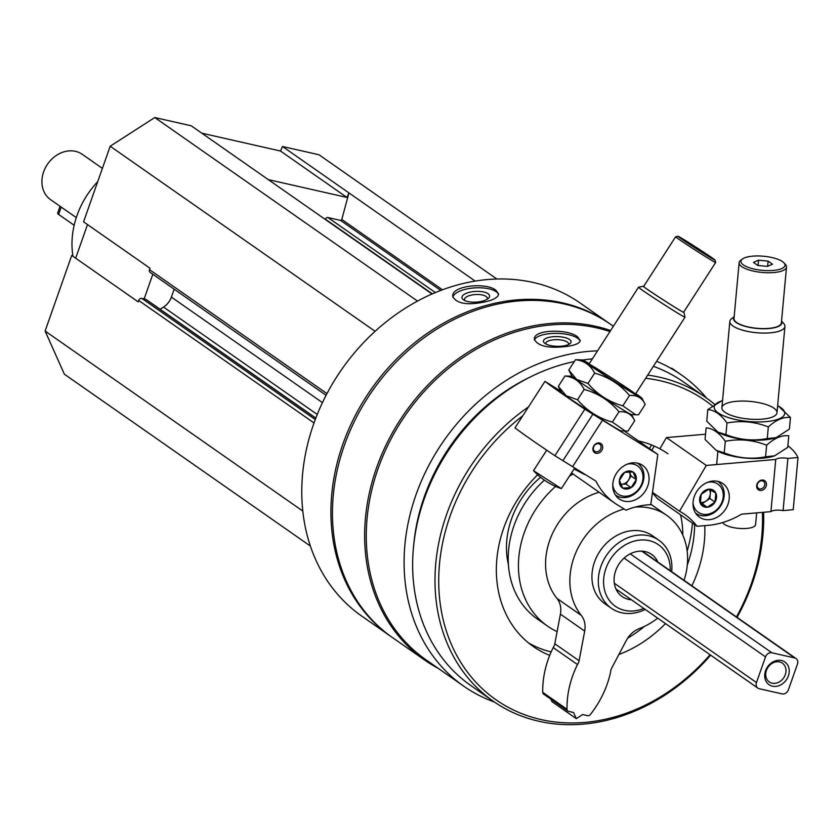 <?xml version="1.0" encoding="UTF-8"?>
<svg xmlns="http://www.w3.org/2000/svg" width="840" height="840" viewBox="0 0 840 840"><rect width="100%" height="100%" fill="white"/><g stroke="black" fill="none" stroke-linecap="round" stroke-linejoin="round"><path stroke-width="1.26" d="M315.84 418.047L146.181 299.534A2.761 2.289 124.9 0 0 145.509 299.229L141.855 298.41A2.761 2.289 124.9 0 0 138.673 300.457L138.18 301.865L71.726 255.444L45.108 331.034L64.386 374.209L310.349 546.032M87.517 224.584L75.673 258.206M432.044 294.01L191.258 125.811L154.77 117.537L110.187 146.234L83.57 221.823L150.014 268.243L149.52 269.661A2.761 2.289 124.9 0 0 150.213 272.444L326.078 395.283M496.87 279.027L318.98 154.76L282.492 146.496L280.507 151.032L201.831 133.203M706.682 398.171A189.903 156.881 124.9 0 0 681.25 374.829A189.903 156.881 124.9 0 0 656.597 361.316M597.534 350.847A189.903 156.881 124.9 0 0 419.097 486.549A189.903 156.881 124.9 0 0 463.743 686.186A189.903 156.881 124.9 0 0 494.413 702.03M609.945 331.58A189.903 156.881 124.9 0 0 394.034 433.409A189.903 156.881 124.9 0 0 425.922 659.757L463.743 686.186M567.924 346.28C575.736 345.03 579.841 343.098 580.22 340.483L577.637 336.913C568.166 328.681 533.264 329.238 534.366 339.255C537.863 346.374 549.045 348.716 567.924 346.28M610.239 324.051A190.869 157.678 124.9 0 0 609.473 323.505A190.869 157.678 124.9 0 0 370.913 389.687A190.869 157.678 124.9 0 0 390.863 636.447A190.869 157.678 124.9 0 0 391.629 636.982M609.473 323.505L580.335 303.156A190.869 157.678 124.9 0 0 341.775 369.327A190.869 157.678 124.9 0 0 361.725 616.098L390.863 636.447M486.224 301.633C494.277 299.586 498.393 297.024 498.572 293.937L496.01 290.388C486.339 281.883 450.765 285.673 452.77 296.541C456.677 303.881 467.828 305.571 486.224 301.633M613.389 326.245L611.005 324.587A190.869 157.678 124.9 0 0 372.445 390.757A190.869 157.678 124.9 0 0 392.395 637.518L424.599 660.02A190.869 157.678 124.9 0 0 438.155 668.304M610.627 330.53A190.869 157.678 124.9 0 0 392.879 431.928A190.869 157.678 124.9 0 0 424.599 660.02M530.145 377.076A179.802 148.533 124.9 0 0 413.858 543.533M714.588 404.324A185.335 153.101 124.9 0 0 705.464 397.32L683.141 381.717A185.335 153.101 124.9 0 0 653.384 366.314M592.368 358.869A185.335 153.101 124.9 0 0 582.834 360.034M574.276 361.568A185.335 153.101 124.9 0 0 422.195 504.987A185.335 153.101 124.9 0 0 470.873 685.587L493.195 701.19A185.335 153.101 124.9 0 0 710.672 655.148M737.069 617.358A185.335 153.101 124.9 0 0 752.147 583.895A185.335 153.101 124.9 0 0 763.613 512.274M705.464 397.32A185.335 153.101 124.9 0 0 647.724 375.102M559.776 389.193A185.335 153.101 124.9 0 0 558.526 389.76M528.507 406.896A185.335 153.101 124.9 0 0 493.195 701.19M736.46 616.928A182.564 150.822 124.9 0 0 751.139 584.262A182.564 150.822 124.9 0 0 762.384 512.379M712.331 405.888A182.564 150.822 124.9 0 0 645.676 378.273M522.784 415.779A182.564 150.822 124.9 0 0 469.004 674.153A182.564 150.822 124.9 0 0 710.062 654.727M691.887 585.784A117.558 97.114 124.9 0 0 697.547 572.114A117.558 97.114 124.9 0 0 704.781 525.63M667.937 453.768A117.558 97.114 124.9 0 0 638.484 440.947M537.663 474.779A117.558 97.114 124.9 0 0 533.284 646.527A117.558 97.114 124.9 0 0 549.707 655.357M618.891 654.486A117.558 97.114 124.9 0 0 665.48 623.585M540.593 477.288A80.22 66.266 124.9 0 0 508.4 564.501M687.151 551.103A130.011 107.405 124.9 0 0 692.454 523.11M544.425 480.155A92.663 76.555 124.9 0 0 537.317 618.975L547.544 626.115A92.663 76.555 124.9 0 0 557.109 631.627M682.794 535.059A92.663 76.555 124.9 0 0 680.505 514.763M573.132 474.002A92.663 76.555 124.9 0 0 569.447 476.185M555.629 486.423A92.663 76.555 124.9 0 0 547.544 626.115M687.288 565.058A117.558 97.114 124.9 0 0 687.32 564.974A117.558 97.114 124.9 0 0 694.649 524.643M528.308 642.758A117.558 97.114 124.9 0 0 551.155 651.903M627.617 638.232A117.558 97.114 124.9 0 0 644.438 626.399M631.438 599.802A25.725 21.252 -55.1 0 1 622.167 596.589A25.725 21.252 -55.1 0 1 615.688 570.686A25.725 21.252 -55.1 0 1 651.63 554.411A25.725 21.252 -55.1 0 1 657.836 562.002M670.204 570.644A37.58 31.049 124.9 0 0 635.513 540.792A37.58 31.049 124.9 0 0 603.834 586.131A37.58 31.049 124.9 0 0 643.797 608.433M671.664 571.662A41.496 34.272 124.9 0 0 658.854 540.225A41.496 34.272 124.9 0 0 606.995 554.61A41.496 34.272 124.9 0 0 611.331 608.255A41.496 34.272 124.9 0 0 645.256 609.452M452.886 297.266A22.964 8.925 176.7 0 1 471.051 288.246A22.964 8.925 176.7 0 1 496.083 291.648A22.964 8.925 176.7 0 1 498.53 294.619M488.009 293.685A13.829 5.376 176.7 0 1 488.407 298.316A13.829 5.376 176.7 0 1 476.06 302.137A13.829 5.376 176.7 0 1 463.365 299.744A13.829 5.376 176.7 0 1 469.518 292.268A13.829 5.376 176.7 0 1 488.009 293.685M464.793 300.573A11.435 4.442 176.7 0 1 464.468 299.618A11.435 4.442 176.7 0 1 473.046 294.798A11.435 4.442 176.7 0 1 486.014 296.425A11.435 4.442 176.7 0 1 487.305 298.326A11.435 4.442 176.7 0 1 487.084 299.303M534.429 340.043A22.964 8.075 -178.5 0 1 553.014 333.417A22.964 8.075 -178.5 0 1 577.605 338.205A22.964 8.075 -178.5 0 1 580.083 341.197M569.51 339.497A13.829 4.862 -178.5 0 1 570.014 343.623A13.829 4.862 -178.5 0 1 557.12 346.322A13.829 4.862 -178.5 0 1 544.383 342.941A13.829 4.862 -178.5 0 1 551.513 336.893A13.829 4.862 -178.5 0 1 569.51 339.497M545.853 343.938A11.435 4.022 -178.5 0 1 545.759 343.392A11.435 4.022 -178.5 0 1 554.526 339.728A11.435 4.022 -178.5 0 1 567.325 342.08A11.435 4.022 -178.5 0 1 568.617 344.001A11.435 4.022 -178.5 0 1 568.501 344.547M302.778 511.035L45.108 331.034M475.199 281.106L282.492 146.496M268.286 179.613L346.952 197.453L348.936 192.916L341.786 219.46A1.103 0.913 124.9 0 1 340.483 220.374L327.957 217.539A2.216 1.827 124.9 0 0 325.406 219.177L325.311 219.45M417.532 301.098L154.77 117.537M375.123 331.306L110.187 146.234M174.174 289.17L171.381 297.098A16.601 13.713 124.9 0 1 163.537 307.083L160.125 309.278M152.817 274.26L144.134 298.925M346.952 197.453L280.507 151.032M97.713 181.65A80.22 66.266 124.9 0 0 72.975 256.316M584.745 474.569L574.067 469.014M571.567 472.889L572.712 473.687A82.982 68.555 124.9 0 0 574.885 475.282L614.754 503.129A82.982 68.555 124.9 0 0 616.602 504.368L626.021 510.206A77.459 63.987 124.9 0 1 650.759 504.714L657.815 454.451L584.829 409.206A132.773 3.392 32.8 0 1 544.961 381.36L560.805 391.178M544.961 381.36L515.004 427.854A132.773 3.392 -147.2 0 0 554.873 455.7L595.949 481.152A82.982 68.555 124.9 0 0 614.754 503.129M594.195 445.872A4.337 3.581 124.9 0 0 594.762 451.311A4.337 3.581 124.9 0 0 600.18 449.81A4.337 3.581 124.9 0 0 599.728 444.203A4.337 3.581 124.9 0 0 594.195 445.872M624.278 431.015L657.815 454.451M593.912 445.736A5.534 4.567 124.9 0 0 597.146 453.38A5.534 4.567 124.9 0 0 602.332 445.326A5.534 4.567 124.9 0 0 593.912 445.736M645.278 491.075A20.475 16.905 -55.1 0 1 619.175 498.939A20.475 16.905 -55.1 0 1 617.043 472.479A20.475 16.905 -55.1 0 1 642.621 465.381A20.475 16.905 -55.1 0 1 645.278 491.075M572.597 466.683L602.543 420.189M554.873 455.7L584.829 409.206M562.916 460.688L592.872 414.194M688.496 243.075L704.582 253.397L688.496 243.075M712.089 257.87A22.134 0.567 32.8 0 0 691.582 244.398A22.134 0.567 32.8 0 0 677.953 236.25A22.134 0.567 32.8 0 0 696.234 248.714A22.134 0.567 32.8 0 0 715.145 260.211A22.134 0.567 32.8 0 0 712.089 257.87M643.661 286.398A24.265 0.619 32.8 0 0 643.209 286.23L638.516 287.248A27.657 0.704 32.8 0 0 638.505 287.259A27.657 0.704 32.8 0 0 661.374 302.831A27.657 0.704 32.8 0 0 685.01 317.216A27.657 0.704 32.8 0 0 685.01 317.195L635.481 394.096A27.657 0.704 32.8 0 0 612.612 378.525A27.657 0.704 32.8 0 0 588.976 364.161A27.657 0.704 32.8 0 0 592.799 367.08A27.657 0.704 32.8 0 0 618.429 383.922A27.657 0.704 32.8 0 0 635.471 394.107M643.209 286.23A24.265 0.619 32.8 0 0 663.254 299.901A24.265 0.619 32.8 0 0 684.001 312.501A24.265 0.619 32.8 0 0 683.655 312.165M675.644 236.754L643.598 286.503A23.793 0.609 32.8 0 0 663.264 299.891A23.793 0.609 32.8 0 0 683.592 312.26L715.638 262.51A23.793 0.609 32.8 0 0 715.638 262.5A23.793 0.609 32.8 0 1 695.31 250.142A23.793 0.609 32.8 0 1 675.644 236.754A23.793 0.609 32.8 0 1 675.654 236.744L677.953 236.25M546.703 450.188L533.516 470.663L561.33 488.628L574.718 467.995M624.603 472.385L633.024 471.965L636.258 479.608L631.071 487.662L622.65 488.072L619.405 480.438L624.603 472.385A9.587 7.917 -55.1 0 1 633.024 471.965A9.587 7.917 -55.1 0 1 636.258 479.608A9.587 7.917 -55.1 0 1 631.071 487.662A9.587 7.917 -55.1 0 1 622.65 488.072A9.587 7.917 -55.1 0 1 619.405 480.438A9.587 7.917 -55.1 0 1 624.603 472.385M627.301 464.153A17.146 14.165 -55.1 0 1 643.01 476.07A17.146 14.165 -55.1 0 1 629.349 495.632A17.146 14.165 -55.1 0 1 612.759 484.985M637.466 463.144A19.362 15.992 -55.1 0 1 637.896 463.428A19.362 15.992 -55.1 0 1 639.923 488.471A19.362 15.992 -55.1 0 1 615.72 495.18A19.362 15.992 -55.1 0 1 615.3 494.876M629.528 472.217A8.295 6.857 -55.1 0 1 628.551 480.06L631.145 476.038L629.328 471.733A8.295 6.857 -55.1 0 1 629.528 472.217M628.551 480.06A8.295 6.857 -55.1 0 1 621.747 484.292L625.957 484.092L628.551 480.06M620.655 484.355L621.747 484.292A8.295 6.857 -55.1 0 1 620.613 484.26M625.957 484.092L631.071 487.662M631.145 476.038L636.258 479.608M566.391 396.249A35.406 0.903 32.8 0 0 598.93 417.638A35.406 0.903 32.8 0 0 620.981 430.857L625.264 431.067L612.36 422.1C598.5 418.215 586.876 410.76 577.51 399.745L566.171 395.735L558.327 386.337L561.509 392.543A35.406 0.903 32.8 0 0 566.391 396.249M571.956 376.205L564.984 376.005C573.657 376.929 580.051 381.402 584.168 389.403C598.028 393.288 609.641 400.743 619.017 411.757C626.504 411.191 631.732 414.183 634.694 420.714L628.026 431.056L625.264 431.056M572.029 376.205A35.406 0.903 32.8 0 0 576.87 379.974A35.406 0.903 32.8 0 0 610.68 402.171A35.406 0.903 32.8 0 0 631.501 414.519M631.544 414.582L634.694 420.714M619.017 411.757L612.36 422.1M584.168 389.403L577.51 399.745M564.984 376.005L558.327 386.337M576.87 379.974A35.406 0.903 32.8 0 0 609.409 401.363A35.406 0.903 32.8 0 0 631.46 414.582L635.744 414.792L622.839 405.825C608.979 401.94 597.366 394.485 587.99 383.471L576.66 379.47L568.806 370.062L571.988 376.268A35.406 0.903 32.8 0 0 576.87 379.974M589.281 363.668A35.406 0.903 32.8 0 0 582.519 359.93L575.463 359.73C584.136 360.654 590.53 365.127 594.647 373.128C608.506 377.013 620.13 384.468 629.496 395.483C636.993 394.926 642.212 397.908 645.173 404.45L638.516 414.781L635.744 414.792M582.519 359.93A35.406 0.903 32.8 0 0 587.36 363.699A35.406 0.903 32.8 0 0 621.159 385.896A35.406 0.903 32.8 0 0 641.991 398.244A35.406 0.903 32.8 0 0 641.949 398.181A35.406 0.903 32.8 0 0 635.786 393.624M641.991 398.244L645.173 404.45M629.496 395.483L622.839 405.825M594.647 373.128L587.99 383.471M575.463 359.73L568.806 370.062M652.407 492.933A77.459 63.987 124.9 0 1 657.153 498.445L697.022 526.302L708.855 525.284A82.982 68.555 124.9 0 0 741.594 514.174L770.931 511.644A9.954 3.181 -174.7 0 1 783.09 510.594L793.202 509.723L798 457.527A132.773 42.483 5.3 0 0 787.878 445.631M764.82 484.544A4.337 3.581 124.9 0 0 763.476 481.32A4.337 3.581 124.9 0 0 758.058 482.832A4.337 3.581 124.9 0 0 758.52 488.429A4.337 3.581 124.9 0 0 762.447 488.344A4.337 3.581 124.9 0 0 764.82 484.544M654.255 446.082L651.819 450.251M705.537 434.207L666.425 437.588L706.293 465.433L679.518 511.235A77.459 63.987 124.9 0 1 684.852 514.51A77.459 63.987 124.9 0 1 697.022 526.302M798 457.527L787.899 458.399A9.954 3.181 5.3 0 0 775.74 459.449L706.293 465.433M766.437 484.848A5.534 4.567 124.9 0 0 759.528 480.953A5.534 4.567 124.9 0 0 758.699 489.993A5.534 4.567 124.9 0 0 766.437 484.848M693.084 501.911A20.475 16.905 -55.1 0 1 704.329 483.977A20.475 16.905 -55.1 0 1 722.873 483.578A20.475 16.905 -55.1 0 1 725.014 510.038A20.475 16.905 -55.1 0 1 699.426 517.135A20.475 16.905 -55.1 0 1 693.084 501.911M775.74 459.449L770.931 511.644M787.899 458.399L783.09 510.594M666.425 437.588L659.862 448.812M652.491 492.356L679.518 511.235M772.506 264.212L767.393 266.385L757.859 265.472L753.428 262.385L758.541 260.201L768.075 261.114L772.506 264.212M743.432 264.978A22.134 7.077 5.3 0 0 771.529 270.554A22.134 7.077 5.3 0 0 783.93 262.826A22.134 7.077 5.3 0 0 763.613 256.242A22.134 7.077 5.3 0 0 742.445 259.003A22.134 7.077 5.3 0 0 743.432 264.978M734.16 316.754L731.735 318.549A27.657 8.851 5.3 0 0 729.845 321.373A27.657 8.851 5.3 0 0 732.974 326.014A27.657 8.851 5.3 0 0 763.571 333.081A27.657 8.851 5.3 0 0 784.938 326.445A27.657 8.851 5.3 0 0 783.594 323.316L781.536 321.121M734.139 317.006A24.265 7.77 5.3 0 0 736.26 322.56A24.265 7.77 5.3 0 0 765.419 328.734A24.265 7.77 5.3 0 0 781.515 321.363M742.445 259.003L740.764 260.253A23.793 7.613 5.3 0 0 739.137 262.678L733.992 318.528A23.793 7.613 5.3 0 0 736.691 322.518A23.793 7.613 5.3 0 0 763.004 328.598A23.793 7.613 5.3 0 0 781.379 322.885L786.513 267.047A23.793 7.613 5.3 0 0 785.358 264.348L783.93 262.826M739.137 262.678A23.793 7.613 5.3 0 0 741.825 266.668A23.793 7.613 5.3 0 0 768.149 272.748A23.793 7.613 5.3 0 0 786.513 267.047M722.704 522.522A16.601 5.313 5.3 0 0 724.405 524.339A16.601 5.313 5.3 0 0 746.728 528.433A16.601 5.313 5.3 0 0 755.591 524.601L756.662 512.873M758.058 265.493L758.541 260.201M767.602 266.301L768.075 261.114M651.609 444.969L649.383 448.55M714.998 502.1L707.249 507.255L700.34 503.36L701.179 494.319L708.918 489.174L715.827 493.059L714.998 502.1A9.587 7.917 -55.1 0 1 707.249 507.255A9.587 7.917 -55.1 0 1 700.34 503.36A9.587 7.917 -55.1 0 1 701.179 494.319A9.587 7.917 -55.1 0 1 708.918 489.174A9.587 7.917 -55.1 0 1 715.827 493.059A9.587 7.917 -55.1 0 1 714.998 502.1L709.884 498.53L710.661 490.077M707.553 482.349A17.146 14.165 -55.1 0 1 723.219 496.902A17.146 14.165 -55.1 0 1 708.341 514.133A17.146 14.165 -55.1 0 1 693.01 503.171M718.148 481.625L717.749 481.341A19.362 15.992 -55.1 0 1 718.148 481.625A19.362 15.992 -55.1 0 1 724.154 496.02A19.362 15.992 -55.1 0 1 713.517 512.988A19.362 15.992 -55.1 0 1 695.972 513.366A19.362 15.992 -55.1 0 1 695.552 513.062L695.972 513.366M709.17 489.3A8.295 6.857 -55.1 0 1 710.294 494.004A8.295 6.857 -55.1 0 1 706.01 501.102L709.884 498.53M700.255 502.625L702.146 503.685L706.01 501.102A8.295 6.857 -55.1 0 1 700.224 502.331M702.146 503.685L707.249 507.255M716.394 450.45A35.406 11.329 5.3 0 0 716.877 450.723A35.406 11.329 5.3 0 0 774.071 455.994A35.406 11.329 5.3 0 0 774.585 455.816M787.721 447.394L774.659 455.784L765.576 456.824C751.475 459.491 737.699 458.168 724.238 452.865L716.268 450.387L705.054 439.467L706.125 427.854C712.887 428.348 719.282 432.82 725.308 441.263C739.41 438.596 753.186 439.919 766.637 445.221C774.365 438.113 781.746 434.963 788.792 435.781L787.721 447.394M775.75 437.724A35.406 11.329 5.3 0 1 718.557 432.464A35.406 11.329 5.3 0 1 718.074 432.18A35.406 11.329 5.3 0 0 776.265 437.546A35.406 11.329 5.3 0 1 775.75 437.724L767.256 438.564C753.154 441.221 739.379 439.897 725.918 434.595L717.958 432.117L706.745 421.197L707.805 409.594C714.567 410.088 720.962 414.55 726.989 422.993C741.09 420.336 754.866 421.649 768.327 426.951C776.045 419.843 783.426 416.703 790.472 417.522L778.649 406.256A35.406 11.329 5.3 0 0 777.641 405.72M725.308 441.263L724.238 452.865M766.637 445.221L765.576 456.824M790.472 417.522L789.4 429.125L776.339 437.524M722.547 400.649A35.406 11.329 5.3 0 0 721.455 400.995A35.406 11.329 5.3 0 0 714.2 406.844A35.406 11.329 5.3 0 0 757.155 421.953A35.406 11.329 5.3 0 0 780.696 407.526A35.406 11.329 5.3 0 0 778.649 406.256M721.455 400.995L707.805 409.594M773.861 408.114A27.657 8.851 5.3 0 0 738.749 401.153A27.657 8.851 5.3 0 0 723.24 410.812A27.657 8.851 5.3 0 0 748.639 419.034A27.657 8.851 5.3 0 0 775.1 415.59A27.657 8.851 5.3 0 0 773.861 408.114M726.989 422.993L725.918 434.595M768.327 426.951L767.256 438.564M102.386 168.368L82.289 154.329A27.657 22.848 124.9 0 0 47.712 163.916A27.657 22.848 124.9 0 0 50.61 199.678L76.283 217.613M771.887 652.785A5.534 4.567 124.9 0 0 765.513 656.88L756.473 682.553A5.534 4.567 124.9 0 0 757.869 688.118A5.534 4.567 124.9 0 0 759.234 688.716L782.04 693.893A5.534 4.567 124.9 0 0 788.403 689.787L797.444 664.125A5.534 4.567 124.9 0 0 796.047 658.55A5.534 4.567 124.9 0 0 794.693 657.951L771.887 652.785L630.242 553.844M788.361 675.927A13.829 11.424 124.9 0 0 775.173 660.933A13.829 11.424 124.9 0 0 767.34 683.162A13.829 11.424 124.9 0 0 788.361 675.927M60.071 206.293L57.635 213.213A8.295 1.491 19.4 0 0 58.621 214.421L74.162 225.267M785.284 674.699A11.435 9.45 124.9 0 0 782.408 663.191A11.435 9.45 124.9 0 0 768.106 667.149A11.435 9.45 124.9 0 0 769.303 681.944A11.435 9.45 124.9 0 0 785.284 674.699M657.688 618.135A66.391 54.841 124.9 0 1 639.408 628.572A22.134 18.28 124.9 0 0 626.251 640.532L611.688 668.136A8.295 6.857 124.9 0 0 610.606 672.053A88.515 73.122 124.9 0 1 590.31 714.588A2.761 2.289 124.9 0 1 587.654 715.68L582.666 714.546L576.303 718.651L552.017 701.694L550.904 699.195M567.021 709.307L542.735 692.339A88.515 73.122 124.9 0 1 553.182 647.577L577.469 664.534A88.515 73.122 124.9 0 0 567.021 709.307A2.761 2.289 124.9 0 0 568.565 711.354L573.542 712.488L576.303 718.651M542.735 692.339A2.761 2.289 124.9 0 0 543.606 694.092L567.882 711.06M577.469 664.534A8.295 6.857 124.9 0 0 579.096 660.744L554.809 643.787A8.295 6.857 124.9 0 1 553.182 647.577M579.096 660.744L584.692 631.113L560.406 614.145L554.809 643.787M584.692 631.113A22.134 18.28 124.9 0 0 581.28 615.395L556.994 598.437A22.134 18.28 124.9 0 1 560.406 614.145M599.162 492.24A66.391 54.841 124.9 0 0 550.767 537.579A66.391 54.841 124.9 0 0 556.994 598.437M684.086 580.335A66.391 54.841 124.9 0 0 666.74 515.361A66.391 54.841 124.9 0 0 635.04 507.108M624.099 509.019A66.391 54.841 124.9 0 0 575.19 554.2A66.391 54.841 124.9 0 0 581.28 615.395M658.854 540.225L652.491 535.773A41.496 34.272 124.9 0 0 594.51 562.034A41.496 34.272 124.9 0 0 604.957 603.803L611.331 608.255M314.013 422.94L138.673 300.457M442.481 289.8L341.786 219.46M440.78 290.441L340.483 220.374M435.393 292.582L327.957 217.539M432.348 293.874L325.406 219.177M326.949 393.603L149.52 269.661M322.434 402.623L171.381 297.098M317.247 414.456L163.537 307.083M315.788 418.183L145.509 299.229M315.262 419.538L141.855 298.41M765.513 656.88L624.099 558.096M756.473 682.553L614.324 583.254M794.693 657.951L641.823 551.166M61.205 207.081L58.621 214.421M671.696 368.151L681.25 374.829M588.976 364.14L638.505 287.259M684.001 312.501L685.01 317.195M715.145 260.211L715.638 262.5M533.568 470.747A66.938 66.938 0 0 0 561.33 488.628M776.99 412.755L784.938 326.445M716.667 464.541L717.885 451.269M721.896 407.683L729.845 321.373M774.071 455.994L774.659 455.794M716.877 450.723L716.268 450.387M718.557 432.464L717.948 432.117M757.869 688.118L615.972 588.998M796.047 658.55L642.369 551.198M666.74 515.361L650.822 504.242"/></g></svg>
